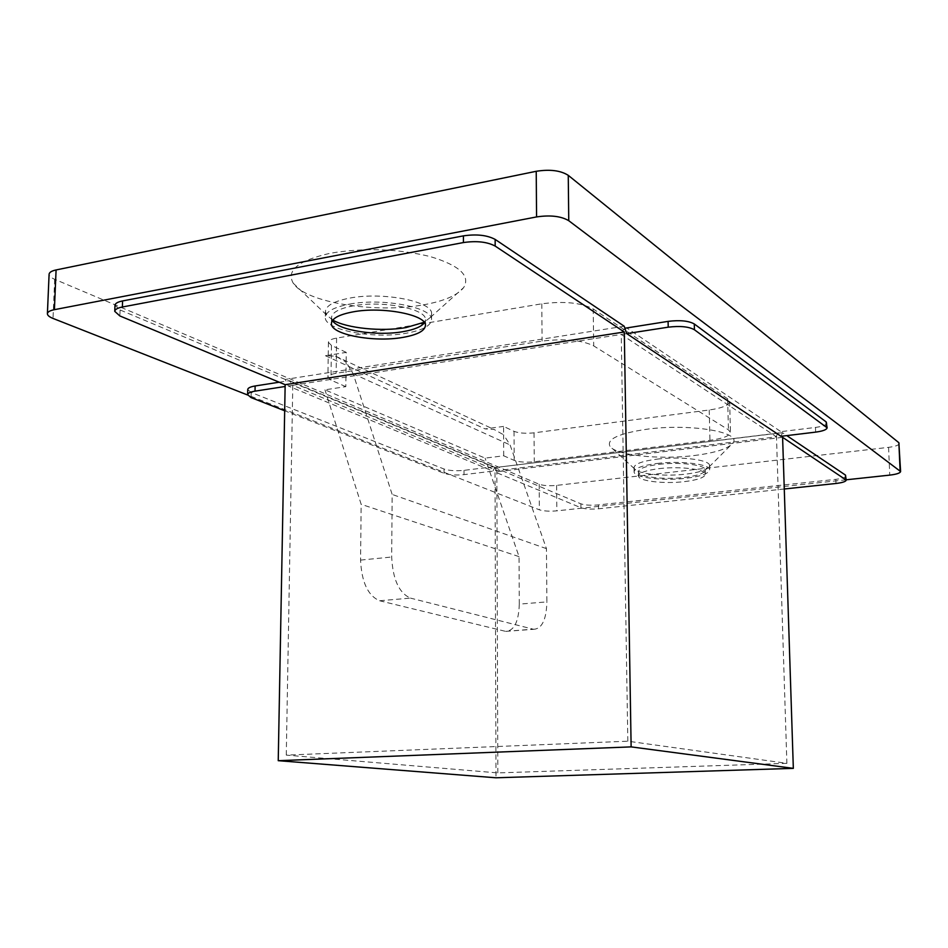 <?xml version="1.0" encoding="UTF-8"?>
<svg xmlns="http://www.w3.org/2000/svg" width="948" height="948" viewBox="0 0 948 948"><rect width="100%" height="100%" fill="white"/><g stroke="black" fill="none" stroke-linecap="round" stroke-linejoin="round"><path stroke-width="0.71" stroke-dasharray="4.74 3.56" d="M332.44 320.543L331.504 317.568C332.001 312.437 339.206 308.55 353.094 305.884C382.767 300.125 427.252 309.012 425.439 319.784L424.455 322.711M659.002 468.656C679.953 466.037 706.141 469.307 705.348 474.284C704.637 477.543 697.633 479.996 684.337 481.643C663.73 484.12 637.957 481.003 638.525 475.943C639.082 472.779 645.908 470.362 659.002 468.656M658.919 464.342C679.858 461.7 706.035 464.994 705.241 470.03C704.53 473.336 697.527 475.813 684.243 477.46C663.636 479.972 637.885 476.82 638.442 471.701C639.011 468.513 645.837 466.061 658.919 464.342M782.598 437.324L495.022 471.997L495.982 777.787M624.199 326.231L285.253 379.449L288.299 386.002L492.948 471.132L494.666 467.613L782.444 432.691L786.781 435.606M782.444 432.691L781.057 436.305L776.483 436.85C776.673 434.006 778.142 432.276 780.903 431.648L626.616 327.854M846.066 475.92C845.699 477.413 842.286 478.55 835.828 479.333L598.496 504.905C590.9 505.545 585.023 505.189 580.875 503.826L495.01 467.696M784.269 488.99L598.555 508.792C590.948 509.431 585.07 509.076 580.923 507.725L495.022 471.997M285.253 379.449L120.088 309.96L114.969 305.339M786.887 763.341L497.83 772.904L286.272 755.106L627.825 741.194L786.887 763.341L776.483 436.85L496.835 470.658L292.79 385.303L285.123 386.488M497.83 772.904L496.835 470.658L464.01 474.628C455.881 475.386 449.234 474.948 444.067 473.313L284.673 410.768M627.825 741.194L621.248 334.443L776.483 436.85M286.272 755.106L292.79 385.303L289.744 380.8L288.393 380.764L492.936 466.819L464.01 470.35C455.881 471.12 449.234 470.682 444.067 469.035L251.196 392.472L247.736 389.521M626.711 333.601L621.248 334.443L622.433 330.603L625.573 328.126M492.936 466.819L494.109 466.878L496.835 470.658M279.186 382.21L288.393 380.764M826.94 423.057C826.538 424.977 822.722 426.434 815.47 427.43L780.903 431.648M694.078 455.55C715.266 452.871 728.194 448.724 732.863 443.095C742.545 432.158 690.156 423.223 646.797 429.243C618.783 433.426 606.507 439.114 609.955 446.307C615.679 455.336 659.358 459.91 694.078 455.55M657.118 459.128C680.806 456.095 710.408 459.887 709.507 465.634L709.116 466.914C706.497 470.149 698.7 472.554 685.736 474.13C664.418 476.702 637.542 473.988 634.473 468.786L634.034 467.53C634.65 463.892 642.353 461.095 657.118 459.128M423.246 304.865C443.901 301.191 457.374 295.432 463.655 287.599C470.706 275.797 459.555 265.452 430.202 256.564C397.579 248.696 364.316 247.582 330.425 253.223C298.371 260.439 285.976 270.441 293.264 283.239C305.623 302.685 376.048 313.658 423.246 304.865M332.772 320.116L326.586 314.997L325.425 311.43C325.982 305.588 334.087 301.144 349.741 298.099C383.324 291.498 433.639 301.689 431.553 313.978L430.333 317.462L424.135 322.261M657.201 463.454C680.901 460.455 710.526 464.2 709.614 469.876C708.796 473.621 700.868 476.417 685.831 478.29C662.569 481.11 633.477 477.555 634.105 471.772C634.722 468.17 642.424 465.397 657.201 463.454M349.67 304.107C383.276 297.565 433.627 307.662 431.53 319.82C430.759 325.911 422.239 330.402 405.969 333.281C373.275 339.254 324.003 329.928 325.33 317.307C325.899 311.525 334.004 307.128 349.67 304.107M345.83 386.654L330.971 380.136L327.925 377.268C328.126 375.515 330.864 374.187 336.137 373.299L542.102 341.079C564.416 338.424 581.622 340.024 593.697 345.878L728.455 429.835L730.47 432.43C729.77 435.926 722.933 438.557 709.969 440.322L534.257 461.771C525.832 462.577 519.137 462.114 514.183 460.384L503.708 455.798L485.092 458.121L324.963 389.818L345.83 386.654L346.127 362.148L335.545 356.152L325.46 355.737L346.245 352.372L346.127 362.148L353.177 373.773L392.152 494.429L391.69 557.009C392.78 579.346 399.025 593.045 410.448 598.105L379.627 600.759C367.966 595.782 361.615 582.214 360.572 560.09L361.152 504.312L324.963 389.818M346.245 352.372L331.445 345.404L328.411 342.335C328.612 340.451 331.35 339.04 336.599 338.092L541.806 303.798C564.036 300.978 581.171 302.685 593.211 308.953L727.626 398.788L729.628 401.561C728.941 405.306 722.127 408.114 709.211 409.986L534.044 432.833C525.642 433.698 518.971 433.189 514.029 431.34L503.589 426.422L503.613 434.8L494.062 429.456L485.032 428.899L503.589 426.422M899.356 443.522C898.953 445.193 895.362 446.461 888.572 447.349L556.606 485.388C549.224 486.051 543.405 485.672 539.175 484.262L54.676 279.305C50.979 277.693 49.118 276.01 49.095 274.245M846.22 479.795L556.843 510.854C549.437 511.47 543.607 511.126 539.365 509.811L247.665 395.02M503.708 455.798L503.613 434.8L510.071 444.92L546.451 548.643L546.901 601.885L519.291 604.137L519.03 556.618L485.092 458.121M546.451 548.643L392.152 494.429M519.291 604.137C518.686 621.698 514.183 630.775 505.794 631.368L533.06 629.152L410.448 598.105M533.06 629.152L533.807 629.294C541.983 628.714 546.356 619.589 546.901 601.885M505.035 631.226L379.627 600.759M519.03 556.618L361.152 504.312M580.875 503.826L580.923 507.725M120.088 309.96L119.875 315.945M292.79 385.303L621.248 334.443M835.828 479.333L835.994 483.468M598.496 504.905L598.555 508.792M464.01 470.35L464.01 474.628M444.067 469.035L444.067 473.313M251.196 392.472L251.078 397.579M815.47 427.43L815.635 432.122M331.445 345.404L330.971 380.136M325.46 355.737L485.032 428.899M888.572 447.349L889.769 475.114M556.606 485.388L556.843 510.854M539.175 484.262L539.365 509.811M54.676 279.305L53.017 318.433M514.029 431.34L514.183 460.384M534.044 432.833L534.257 461.771M336.599 338.092L336.137 373.299M541.806 303.798L542.102 341.079M593.211 308.953L593.697 345.878M727.626 398.788L728.455 429.835M709.211 409.986L709.969 440.322M360.572 560.09L391.69 557.009M353.177 373.773L510.071 444.92M425.439 319.784L425.415 325.638M705.241 470.03L705.348 474.284M638.442 471.701L638.525 475.943M331.504 317.568L331.421 323.446M494.666 467.613L782.183 432.584M289.744 380.8L494.109 466.878M709.116 466.914L732.863 443.095M430.333 317.462L463.655 287.599M709.507 465.634L709.614 469.876M431.553 313.978L431.53 319.82M325.425 311.43L325.33 317.307M634.034 467.53L634.105 471.772M328.411 342.335L327.925 377.268M729.628 401.561L730.47 432.43M335.545 356.152L494.062 429.456M505.794 631.368L533.807 629.294M326.586 314.997L293.264 283.239M634.473 468.786L609.955 446.307"/><path stroke-width="1.42" d="M353.023 311.88C382.719 306.18 427.228 314.973 425.415 325.638C424.74 330.959 417.215 334.881 402.853 337.405C373.868 342.666 330.2 334.466 331.421 323.446C331.93 318.374 339.123 314.511 353.023 311.88M424.455 322.711C421.41 326.74 414.217 329.726 402.888 331.681C376.937 336.35 337.986 330.402 332.44 320.543M793.334 768.366L495.982 777.787L278.238 760.687L631.131 746.882L793.334 768.366L782.598 437.324L846.232 480.091C845.865 481.572 842.44 482.698 835.994 483.468L784.269 488.99M786.781 435.606L845.474 475.09L846.232 480.091M626.711 333.601L781.057 436.305L815.635 432.122C822.888 431.139 826.715 429.693 827.118 427.797L694.434 329.75C688.793 326.622 680.048 325.756 668.221 327.179L626.711 333.601L624.199 326.231L495.152 239.406L495.164 246.065L624.294 331.99L631.131 746.882M278.238 760.687L285.158 384.687L624.294 331.99M285.158 384.687L119.875 315.945L114.755 311.371C114.945 309.439 117.493 307.981 122.375 306.998L463.43 242.558C476.619 240.673 487.201 241.835 495.164 246.065M114.755 311.371L114.969 305.339C115.158 303.396 117.706 301.926 122.588 300.931L463.43 235.862C476.607 233.955 487.189 235.14 495.152 239.406M284.673 410.768L251.078 397.579L247.618 394.664C247.795 393.112 250.272 391.939 255.012 391.157L285.123 386.488M247.618 394.664L247.736 389.521C247.914 387.957 250.379 386.772 255.131 385.978L279.186 382.21M625.573 328.126L668.091 321.372C679.917 319.938 688.651 320.803 694.292 323.967L826.206 421.943L827.118 427.797M424.135 322.261L406.005 327.581C381.961 331.788 347.075 328.34 332.772 320.116M247.665 395.02L53.017 318.433C49.296 316.928 47.424 315.364 47.4 313.705L49.095 274.245C49.284 272.349 51.619 270.915 56.086 269.943L536.224 171.292C549.947 169.135 560.624 170.486 568.255 175.333L898.87 442.716L900.6 471.535C900.197 473.099 896.583 474.296 889.769 475.114L846.22 479.795M47.4 313.705C47.578 311.928 49.912 310.577 54.403 309.664L536.568 216.926C550.361 214.9 561.086 216.156 568.753 220.694L900.6 471.535M845.474 475.09L845.628 479.273M122.588 300.931L122.375 306.998M463.43 235.862L463.43 242.558M255.131 385.978L255.012 391.157M668.091 321.372L668.221 327.179M694.292 323.967L694.434 329.75M826.206 421.943L826.383 426.683M898.87 442.716L900.114 470.789M56.086 269.943L54.403 309.664M536.224 171.292L536.568 216.926M568.255 175.333L568.753 220.694"/></g></svg>
